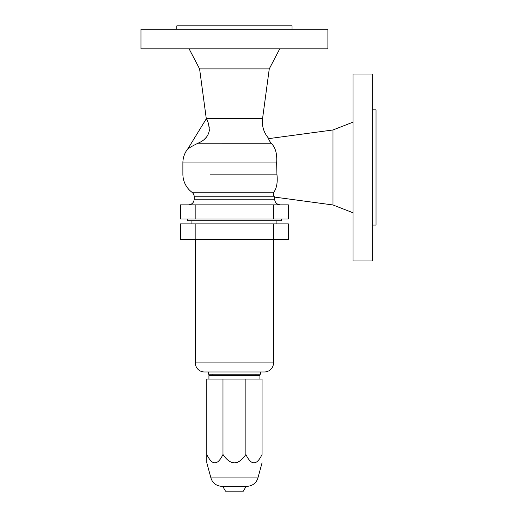 <?xml version="1.0" encoding="UTF-8"?>
<svg xmlns="http://www.w3.org/2000/svg" width="517" height="517" viewBox="0 0 517 517"><rect width="100%" height="100%" fill="white"/><g stroke="black" fill="none" stroke-linecap="round" stroke-linejoin="round"><path stroke-width="0.78" d="M276.66 162.939L182.876 162.939L276.66 162.939L276.912 174.119L276.66 162.939C277.274 153.769 275.412 147.203 271.076 143.228C269.176 140.527 268.433 138.989 268.853 138.614C263.799 132.837 261.705 126.135 262.578 118.503L269.26 68.903L279.742 48.85M206.302 118.774L206.373 118.664C207.912 120.655 208.9 124.571 209.333 130.407C208.325 136.268 204.525 140.54 197.94 143.228C192.363 145.975 188.944 147.952 187.69 149.148L206.302 118.774A24.926 24.926 0 0 0 206.27 118.503L199.588 68.903L189.106 48.85M204.37 139.312L206.826 136.766M209.327 127.925L208.273 123.124M207.672 121.508L207.233 120.474M207.188 120.364L206.651 119.214M372.647 225.076L376.04 225.076L376.04 109.856L372.647 109.856M176.814 29.249L176.814 25.85L292.034 25.85L292.034 29.249M327.894 29.249L327.894 48.85L140.96 48.85L140.96 29.249L327.894 29.249M199.588 68.903L269.26 68.903M188.123 148.45L188.149 148.405A22.658 22.658 0 0 0 182.876 162.939L182.876 174.119A22.658 22.658 0 0 0 191.943 192.246A5.668 5.668 0 0 1 194.205 196.777L194.205 199.187L274.643 199.187L274.43 196.777C273.37 195.659 273.15 194.146 273.764 192.246C276.75 188.227 277.797 182.184 276.912 174.119L210.064 174.119M197.94 143.228L271.102 143.248M187.69 149.148C188.304 148.146 188.304 148.146 187.69 149.148M372.647 260.936L372.647 74.002L353.046 74.002L353.046 260.936L372.647 260.936M280.311 204.855C276.866 204.519 274.979 202.632 274.643 199.187M188.543 204.855C191.981 204.519 193.869 202.632 194.205 199.187M187.316 219.014L187.316 220.714L281.532 220.714L281.532 219.014M274.643 197.1L332.993 204.971L353.046 212.784M332.993 204.971L332.993 129.967L353.046 122.148M206.27 118.503L262.578 118.503C261.705 126.135 263.799 132.837 268.853 138.614L332.993 129.967M195.167 219.014L180.439 219.014L180.439 204.855L288.408 204.855L288.408 219.014L195.167 219.014L195.167 204.855M191.943 223.867L191.943 220.714M276.912 223.867L276.912 220.714M180.439 223.867L288.408 223.867L288.408 239.345L180.439 239.345L180.439 223.867M273.512 362.902L195.336 362.902A9.06 9.06 0 0 0 204.402 371.962L264.445 371.962A9.06 9.06 0 0 0 273.512 362.902L273.512 239.345M195.336 362.902L195.336 239.345M260.484 371.962L260.484 374.23L208.37 374.23L208.37 371.962M255.954 375.588L255.954 374.23M212.901 375.588L212.901 374.23M259.915 379.032L259.915 375.588L208.933 375.588L208.933 379.032M245.872 454.475C238.24 465.636 230.608 465.636 222.982 454.475C217.586 465.636 212.19 465.636 206.794 454.475L206.794 379.032L262.061 379.032L262.061 454.475C256.665 465.636 251.268 465.636 245.872 454.475L245.872 379.032M206.794 462.799L210.936 477.941A11.329 11.329 0 0 0 221.864 486.277L246.99 486.277A11.329 11.329 0 0 0 257.918 477.941L262.061 462.799L257.918 477.941L210.936 477.941L206.794 462.799L206.794 454.475M222.982 454.475L222.982 379.032M246.163 486.277L243.352 491.15L225.496 491.15L222.685 486.277M273.764 192.246L191.943 192.246L273.764 192.246M194.205 196.777L274.43 196.777M273.68 219.014L273.68 204.855M273.68 223.867L273.68 239.345M195.167 223.867L195.167 239.345"/></g></svg>
